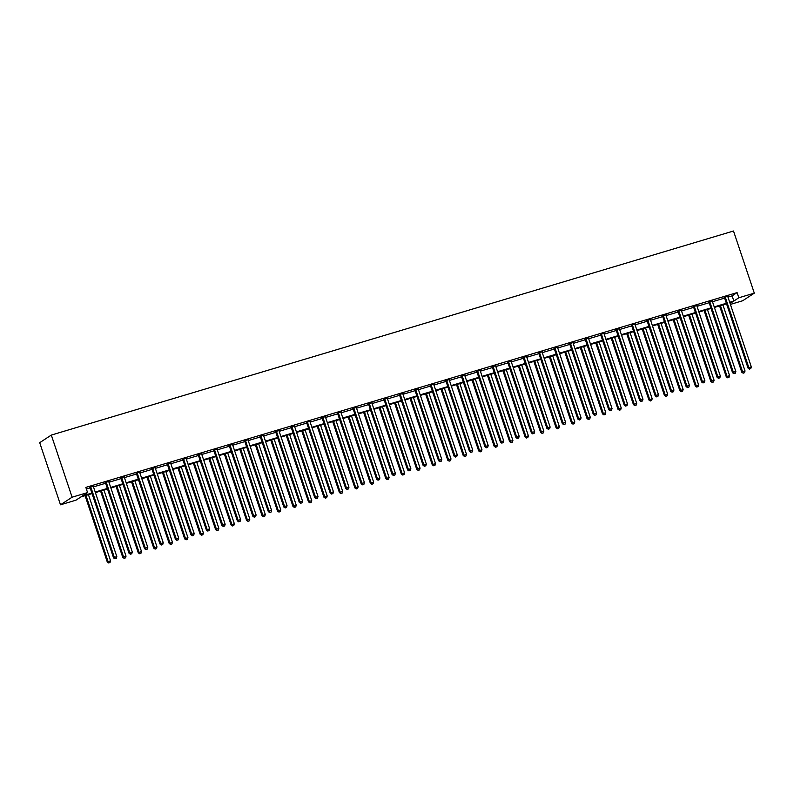 <?xml version="1.0" encoding="UTF-8"?>
<svg xmlns="http://www.w3.org/2000/svg" width="794" height="794" viewBox="0 0 794 794"><rect width="100%" height="100%" fill="white"/><g stroke="black" fill="none" stroke-linecap="round" stroke-linejoin="round"><path stroke-width="1.19" d="M92.044 493.6L80.938 496.925L75.966 500.18L60.493 504.805L39.7 442.675L51.312 435.072L733.507 231.014L754.3 293.145L738.827 297.77L737.09 292.599L85.841 487.397L87.578 492.578L82.606 495.833L91.866 493.064M754.3 293.145L742.688 300.747L730.42 304.41M109.036 481.273L105.274 482.673M139.992 472.013L136.221 473.423M170.938 462.753L167.177 464.162M201.884 453.493L198.123 454.902M232.841 444.243L229.069 445.642M263.787 434.983L260.025 436.382M294.743 425.723L290.971 427.132M325.689 416.463L321.927 417.872M356.645 407.203L352.873 408.612M387.591 397.953L383.83 399.352M418.537 388.693L414.776 390.092M449.493 379.433L445.722 380.842M480.439 370.173L476.678 371.582M511.396 360.913L507.624 362.322M542.342 351.663L538.58 353.062M573.298 342.403L569.526 343.802M604.244 333.143L600.482 334.552M635.19 323.883L631.429 325.292M666.146 314.623L662.375 316.032M697.092 305.372L693.331 306.772M728.048 296.112L724.277 297.512M86.377 489.005L90.129 487.883M93.484 486.881L105.612 483.258M108.957 482.256L121.085 478.623M124.43 477.621L136.558 473.998M139.913 472.996L152.031 469.373M155.386 468.371L167.514 464.738M170.859 463.736L182.987 460.113M186.332 459.111L198.46 455.478M201.805 454.476L213.933 450.853M217.288 449.851L229.406 446.228M232.761 445.226L244.889 441.593M248.234 440.591L260.363 436.968M263.707 435.966L275.836 432.333M279.19 431.331L291.309 427.708M294.663 426.706L306.782 423.083M310.136 422.08L322.265 418.448M325.609 417.446L337.738 413.823M341.083 412.82L353.211 409.188M356.566 408.185L368.684 404.563M372.039 403.56L384.167 399.938M387.512 398.935L399.64 395.303M402.985 394.3L415.113 390.678M418.458 389.675L430.586 386.043M433.941 385.04L446.059 381.418M449.414 380.415L461.542 376.793M464.887 375.79L477.015 372.158M480.36 371.155L492.488 367.533M495.843 366.53L507.962 362.898M511.316 361.895L523.435 358.273M526.789 357.27L538.918 353.648M542.262 352.645L554.391 349.013M557.735 348.01L569.864 344.388M573.218 343.385L585.337 339.753M588.691 338.75L600.82 335.128M604.165 334.125L616.293 330.502M619.638 329.5L631.766 325.868M635.111 324.865L647.239 321.242M650.594 320.24L662.712 316.608M666.067 315.605L678.195 311.982M681.54 310.98L693.668 307.357M697.013 306.355L709.141 302.722M712.496 301.72L724.614 298.097M727.969 297.095L732.118 295.854L737.09 292.599M712.565 300.737L708.804 302.147M681.619 309.997L677.858 311.407M650.673 319.257L646.902 320.657M619.717 328.518L615.955 329.917M588.771 337.768L584.999 339.177M557.815 347.028L554.053 348.437M526.869 356.288L523.107 357.697M495.913 365.548L492.151 366.947M464.966 374.808L461.205 376.207M434.02 384.058L430.249 385.467M403.064 393.318L399.303 394.727M372.118 402.578L368.347 403.987M341.162 411.838L337.4 413.237M310.216 421.098L306.454 422.497M279.26 430.348L275.498 431.757M248.314 439.608L244.552 441.017M217.367 448.868L213.596 450.277M186.411 458.128L182.65 459.528M155.465 467.388L151.694 468.788M124.509 476.638L120.748 478.048M93.563 485.898L89.801 487.308M87.578 492.578L72.105 497.203L51.312 435.072M72.105 497.203L60.493 504.805M730.103 303.477L732.187 302.117L729.875 302.812M726.53 303.814L714.401 307.437M711.057 308.439L698.928 312.062M695.574 313.064L683.455 316.697M680.101 317.699L667.982 321.322M664.628 322.324L652.499 325.957M649.155 326.959L637.026 330.582M633.681 331.584L621.553 335.207M618.198 336.209L606.08 339.842M602.725 340.844L590.597 344.467M587.252 345.469L575.124 349.102M571.779 350.104L559.651 353.727M556.306 354.729L544.178 358.352M540.823 359.354L528.705 362.987M525.35 363.989L513.222 367.612M509.877 368.615L497.749 372.247M494.404 373.249L482.276 376.872M478.931 377.875L466.803 381.497M463.448 382.5L451.329 386.132M447.975 387.135L435.846 390.757M432.502 391.76L420.373 395.392M417.029 396.395L404.9 400.017M401.546 401.02L389.427 404.642M386.073 405.645L373.944 409.277M370.599 410.28L358.471 413.902M355.126 414.905L342.998 418.537M339.653 419.54L327.525 423.162M324.17 424.165L312.052 427.787M308.697 428.79L296.569 432.422M293.224 433.425L281.096 437.047M277.751 438.05L265.623 441.682M262.278 442.685L250.15 446.307M246.795 447.31L234.677 450.932M231.322 451.935L219.194 455.567M215.849 456.57L203.721 460.192M200.376 461.195L188.247 464.827M184.893 465.83L172.774 469.453M169.42 470.455L157.291 474.078M153.947 475.08L141.818 478.713M138.474 479.715L126.345 483.338M123.001 484.34L110.872 487.973M107.518 488.975L95.399 492.598M729.696 302.266L733.855 301.025L738.827 297.77M95.22 492.062L107.339 488.429M110.694 487.427L122.812 483.804M126.167 482.802L138.295 479.179M141.64 478.177L153.768 474.544M157.113 473.542L169.241 469.919M172.596 468.917L184.714 465.284M188.069 464.282L200.197 460.659M203.542 459.657L215.67 456.034M219.015 455.031L231.143 451.399M234.488 450.397L246.616 446.774M249.971 445.771L262.089 442.139M265.444 441.136L277.572 437.514M280.917 436.511L293.046 432.889M296.39 431.886L308.519 428.254M311.873 427.251L323.992 423.629M327.346 422.626L339.465 418.994M342.819 417.991L354.948 414.369M358.293 413.366L370.421 409.744M373.766 408.741L385.894 405.109M389.249 404.106L401.367 400.484M404.722 399.481L416.85 395.849M420.195 394.846L432.323 391.224M435.668 390.221L447.796 386.599M451.141 385.596L463.269 381.964M466.624 380.961L478.742 377.339M482.097 376.336L494.225 372.704M497.57 371.701L509.698 368.079M513.043 367.076L525.171 363.454M528.526 362.451L540.645 358.819M543.999 357.816L556.118 354.193M559.472 353.191L571.601 349.558M574.945 348.556L587.074 344.933M590.418 343.931L602.547 340.308M605.901 339.306L618.02 335.673M621.374 334.671L633.503 331.048M636.848 330.046L648.976 326.413M652.321 325.411L664.449 321.788M667.794 320.786L679.922 317.163M683.277 316.161L695.395 312.528M698.75 311.526L710.878 307.903M714.223 306.901L726.351 303.268M732.118 295.854L733.855 301.025M725.379 297.502L724.594 298.018L748.047 368.118L748.831 367.612L725.379 297.502A1.092 1.032 56.8 0 0 725.17 297.135L725.061 297.006M749.794 368.882L750.787 368.595L749.794 368.882L748.831 367.612L751.313 366.868L727.85 296.757A1.092 1.032 56.8 0 1 727.8 296.351L727.8 296.182M724.594 298.018A1.092 1.032 56.8 0 0 724.386 297.651L724.098 297.293M748.047 368.118L749.476 369.091M750.787 368.595L751.313 366.868M719.572 305.889L741.775 372.227L745.04 370.977L722.927 304.886M720.446 305.63L742.559 371.721L743.204 373.2L744.504 372.694L743.512 372.991M745.04 370.977L744.504 372.694M743.204 373.2L741.775 372.227M709.896 302.127L709.111 302.643L732.574 372.753L733.358 372.237L709.896 302.127A1.092 1.032 56.8 0 0 709.697 301.77L709.588 301.631M734.321 373.517L735.304 373.22L734.321 373.517L733.358 372.237L735.84 371.493L712.377 301.392A1.092 1.032 56.8 0 1 712.317 300.976L712.327 300.807M709.111 302.643A1.092 1.032 56.8 0 0 708.913 302.276L708.625 301.918M732.574 372.753L734.003 373.726M735.304 373.22L735.84 371.493M694.422 306.762L693.638 307.268L717.101 377.378L717.885 376.862L694.422 306.762A1.092 1.032 56.8 0 0 694.224 306.395L694.115 306.256M718.838 378.143L719.83 377.845L718.838 378.143L717.885 376.862L720.366 376.128L696.904 306.018A1.092 1.032 56.8 0 1 696.844 305.611L696.854 305.442M693.638 307.268A1.092 1.032 56.8 0 0 693.44 306.911L693.142 306.553M717.101 377.378L718.53 378.351M719.83 377.845L720.366 376.128M704.099 310.523L726.292 376.862L729.557 375.602L707.444 309.521M704.973 310.256L727.076 376.346L727.721 377.825L729.031 377.329L728.038 377.626M729.557 375.602L729.031 377.329M727.721 377.825L726.292 376.862M688.626 315.149L710.819 381.487L714.084 380.237L691.971 314.146M689.49 314.89L711.603 380.971L712.248 382.46L713.558 381.954L712.565 382.251M714.084 380.237L713.558 381.954M712.248 382.46L710.819 381.487M678.949 311.387L678.165 311.903L701.618 382.013L702.402 381.497L678.949 311.387A1.092 1.032 56.8 0 0 678.751 311.02L678.642 310.891M703.365 382.777L704.357 382.48L703.365 382.777L702.402 381.497L704.883 380.753L681.431 310.643A1.092 1.032 56.8 0 1 681.371 310.236L681.381 310.067M678.165 311.903A1.092 1.032 56.8 0 0 677.967 311.536L677.669 311.179M701.618 382.013L703.047 382.976M704.357 382.48L704.883 380.753M673.153 319.774L695.346 386.112L698.611 384.862L676.498 318.771M674.017 319.516L696.13 385.606L696.775 387.085L698.085 386.589L697.092 386.877M698.611 384.862L698.085 386.589M696.775 387.085L695.346 386.112M663.476 316.022L662.692 316.528L686.145 386.638L686.929 386.122L663.476 316.022A1.092 1.032 56.8 0 0 663.278 315.655L663.159 315.516M687.892 387.403L688.884 387.105L687.892 387.403L686.929 386.122L689.41 385.388L665.958 315.278A1.092 1.032 56.8 0 1 665.898 314.871L665.908 314.702M662.692 316.528A1.092 1.032 56.8 0 0 662.484 316.161L662.196 315.804M686.145 386.638L687.574 387.611M688.884 387.105L689.41 385.388M657.67 324.409L679.872 390.747L683.138 389.487L661.025 323.406M658.544 324.151L680.656 390.231L681.302 391.72L682.602 391.214L681.609 391.511M683.138 389.487L682.602 391.214M681.302 391.72L679.872 390.747M648.003 320.647L647.209 321.163L670.672 391.263L671.456 390.757L648.003 320.647A1.092 1.032 56.8 0 0 647.795 320.28L647.686 320.151M672.419 392.028L673.411 391.74L672.419 392.028L671.456 390.757L673.937 390.013L650.475 319.903A1.092 1.032 56.8 0 1 650.425 319.496L650.425 319.327M647.209 321.163A1.092 1.032 56.8 0 0 647.011 320.796L646.723 320.439M670.672 391.263L672.101 392.236M673.411 391.74L673.937 390.013M642.197 329.034L664.399 395.372L667.655 394.122L645.552 328.031M643.071 328.776L665.183 394.866L665.829 396.345L667.129 395.839L666.136 396.137M667.655 394.122L667.129 395.839M665.829 396.345L664.399 395.372M632.52 325.272L631.736 325.788L655.199 395.898L655.983 395.382L632.52 325.272A1.092 1.032 56.8 0 0 632.322 324.915L632.213 324.776M656.936 396.663L657.928 396.365L656.936 396.663L655.983 395.382L658.464 394.638L635.001 324.538A1.092 1.032 56.8 0 1 634.942 324.121L634.952 323.952M631.736 325.788A1.092 1.032 56.8 0 0 631.538 325.421L631.25 325.064M655.199 395.898L656.628 396.871M657.928 396.365L658.464 394.638M626.724 333.669L648.916 400.007L652.182 398.747L630.069 332.666M627.588 333.401L649.7 399.491L650.346 400.97L651.656 400.474L650.663 400.772M652.182 398.747L651.656 400.474M650.346 400.97L648.916 400.007M617.047 329.907L616.263 330.413L639.726 400.523L640.51 400.007L617.047 329.907A1.092 1.032 56.8 0 0 616.849 329.54L616.74 329.401M641.463 401.288L642.455 400.99L641.463 401.288L640.51 400.007L642.981 399.273L619.528 329.163A1.092 1.032 56.8 0 1 619.469 328.756L619.479 328.587M616.263 330.413A1.092 1.032 56.8 0 0 616.065 330.056L615.767 329.699M639.726 400.523L641.155 401.496M642.455 400.99L642.981 399.273M611.251 338.294L633.443 404.632L636.709 403.382L614.596 337.291M612.114 338.036L634.227 404.116L634.872 405.605L636.183 405.099L635.19 405.397M636.709 403.382L636.183 405.099M634.872 405.605L633.443 404.632M601.574 334.532L600.79 335.048L624.243 405.158L625.027 404.642L601.574 334.532A1.092 1.032 56.8 0 0 601.376 334.165L601.266 334.036M625.99 405.923L626.982 405.625L625.99 405.923L625.027 404.642L627.508 403.898L604.055 333.788A1.092 1.032 56.8 0 1 603.996 333.381L604.006 333.212M600.79 335.048A1.092 1.032 56.8 0 0 600.592 334.681L600.294 334.324M624.243 405.158L625.672 406.121M626.982 405.625L627.508 403.898M595.768 342.919L617.97 409.257L621.236 408.007L599.123 341.916M596.641 342.661L618.754 408.751L619.399 410.23L620.71 409.734L619.717 410.022M621.236 408.007L620.71 409.734M619.399 410.23L617.97 409.257M586.101 339.167L585.317 339.673L608.77 409.783L609.554 409.267L586.101 339.167A1.092 1.032 56.8 0 0 585.893 338.8L585.783 338.661M610.517 410.548L611.509 410.25L610.517 410.548L609.554 409.267L612.035 408.533L588.582 338.423A1.092 1.032 56.8 0 1 588.523 338.016L588.533 337.847M585.317 339.673A1.092 1.032 56.8 0 0 585.109 339.306L584.821 338.949M608.77 409.783L610.199 410.756M611.509 410.25L612.035 408.533M570.618 343.792L569.834 344.308L593.297 414.408L594.081 413.902L570.618 343.792A1.092 1.032 56.8 0 0 570.42 343.425L570.31 343.296M595.043 415.173L596.036 414.885L595.043 415.173L594.081 413.902L596.562 413.158L573.099 343.048A1.092 1.032 56.8 0 1 573.05 342.641L573.05 342.472M569.834 344.308A1.092 1.032 56.8 0 0 569.635 343.941L569.348 343.584M593.297 414.408L594.726 415.381M596.036 414.885L596.562 413.158M555.145 348.417L554.361 348.933L577.824 419.043L578.608 418.527L555.145 348.417A1.092 1.032 56.8 0 0 554.946 348.06L554.837 347.921M579.56 419.808L580.553 419.51L579.56 419.808L578.608 418.527L581.089 417.783L557.626 347.683A1.092 1.032 56.8 0 1 557.567 347.266L557.577 347.097M554.361 348.933A1.092 1.032 56.8 0 0 554.162 348.566L553.875 348.209M577.824 419.043L579.253 420.016M580.553 419.51L581.089 417.783M539.672 353.052L538.888 353.558L562.341 423.668L563.135 423.152L539.672 353.052A1.092 1.032 56.8 0 0 539.473 352.685L539.364 352.546M564.087 424.433L565.08 424.135L564.087 424.433L563.135 423.152L565.606 422.418L542.153 352.308A1.092 1.032 56.8 0 1 542.094 351.901L542.104 351.732M538.888 353.558A1.092 1.032 56.8 0 0 538.689 353.201L538.392 352.844M562.341 423.668L563.78 424.641M565.08 424.135L565.606 422.418M524.199 357.677L523.415 358.193L546.868 428.303L547.652 427.787L524.199 357.677A1.092 1.032 56.8 0 0 524 357.31L523.891 357.181M548.614 429.068L549.607 428.77L548.614 429.068L547.652 427.787L550.133 427.043L526.68 356.933A1.092 1.032 56.8 0 1 526.62 356.526L526.63 356.357M523.415 358.193A1.092 1.032 56.8 0 0 523.216 357.826L522.918 357.469M546.868 428.303L548.297 429.266M549.607 428.77L550.133 427.043M508.726 362.312L507.942 362.818L531.394 432.928L532.179 432.412L508.726 362.312A1.092 1.032 56.8 0 0 508.517 361.945L508.408 361.806M533.141 433.693L534.134 433.395L533.141 433.693L532.179 432.412L534.66 431.678L511.207 361.568A1.092 1.032 56.8 0 1 511.147 361.161L511.147 360.992M507.942 362.818A1.092 1.032 56.8 0 0 507.733 362.451L507.445 362.094M531.394 432.928L532.824 433.901M534.134 433.395L534.66 431.678M493.243 366.937L492.459 367.453L515.921 437.554L516.705 437.047L493.243 366.937A1.092 1.032 56.8 0 0 493.044 366.57L492.935 366.441M517.668 438.318L518.651 438.03L517.668 438.318L516.705 437.047L519.187 436.303L495.724 366.193A1.092 1.032 56.8 0 1 495.664 365.786L495.674 365.617M492.459 367.453A1.092 1.032 56.8 0 0 492.26 367.086L491.972 366.729M515.921 437.554L517.351 438.526M518.651 438.03L519.187 436.303M477.77 371.562L476.986 372.078L500.448 442.189L501.232 441.672L477.77 371.562A1.092 1.032 56.8 0 0 477.571 371.205L477.462 371.066M502.185 442.953L503.178 442.655L502.185 442.953L501.232 441.672L503.714 440.928L480.251 370.828A1.092 1.032 56.8 0 1 480.191 370.411L480.201 370.242M476.986 372.078A1.092 1.032 56.8 0 0 476.787 371.711L476.489 371.354M500.448 442.189L501.877 443.161M503.178 442.655L503.714 440.928M462.297 376.197L461.513 376.703L484.965 446.814L485.749 446.297L462.297 376.197A1.092 1.032 56.8 0 0 462.098 375.83L461.989 375.691M486.712 447.578L487.705 447.28L486.712 447.578L485.749 446.297L488.231 445.563L464.778 375.453A1.092 1.032 56.8 0 1 464.718 375.046L464.728 374.877M461.513 376.703A1.092 1.032 56.8 0 0 461.314 376.346L461.016 375.989M484.965 446.814L486.394 447.786M487.705 447.28L488.231 445.563M446.824 380.822L446.039 381.338L469.492 451.449L470.276 450.932L446.824 380.822A1.092 1.032 56.8 0 0 446.625 380.455L446.506 380.326M471.239 452.213L472.232 451.915L471.239 452.213L470.276 450.932L472.758 450.188L449.305 380.078A1.092 1.032 56.8 0 1 449.245 379.671L449.255 379.502M446.039 381.338A1.092 1.032 56.8 0 0 445.831 380.971L445.543 380.614M469.492 451.449L470.921 452.411M472.232 451.915L472.758 450.188M580.295 347.554L602.497 413.892L605.762 412.632L583.65 346.551M581.168 347.296L603.281 413.376L603.926 414.865L605.226 414.359L604.234 414.657M605.762 412.632L605.226 414.359M603.926 414.865L602.497 413.892M564.822 352.179L587.014 418.517L590.279 417.267L568.167 351.176M565.695 351.921L587.808 418.011L588.453 419.49L589.753 418.984L588.761 419.282M590.279 417.267L589.753 418.984M588.453 419.49L587.014 418.517M549.349 356.814L571.541 423.152L574.806 421.892L552.693 355.811M550.212 356.546L572.325 422.636L572.97 424.115L574.28 423.619L573.288 423.917M574.806 421.892L574.28 423.619M572.97 424.115L571.541 423.152M533.876 361.439L556.068 427.777L559.333 426.527L537.22 360.436M534.739 361.181L556.852 427.261L557.497 428.75L558.807 428.244L557.815 428.542M559.333 426.527L558.807 428.244M557.497 428.75L556.068 427.777M518.393 366.064L540.595 432.402L543.86 431.152L521.747 365.061M519.266 365.806L541.379 431.896L542.024 433.375L543.324 432.879L542.342 433.167M543.86 431.152L543.324 432.879M542.024 433.375L540.595 432.402M502.92 370.699L525.122 437.037L528.387 435.777L506.274 369.696M503.793 370.441L525.906 436.521L526.551 438.01L527.851 437.504L526.859 437.802M528.387 435.777L527.851 437.504M526.551 438.01L525.122 437.037M487.447 375.324L509.639 441.663L512.904 440.412L490.791 374.321M488.32 375.066L510.423 441.156L511.068 442.635L512.378 442.129L511.386 442.427M512.904 440.412L512.378 442.129M511.068 442.635L509.639 441.663M471.973 379.959L494.166 446.297L497.431 445.037L475.318 378.956M472.837 379.691L494.95 445.781L495.595 447.26L496.905 446.764L495.913 447.062M497.431 445.037L496.905 446.764M495.595 447.26L494.166 446.297M456.5 384.584L478.693 450.923L481.958 449.672L459.845 383.581M457.364 384.326L479.477 450.406L480.122 451.895L481.432 451.389L480.439 451.687M481.958 449.672L481.432 451.389M480.122 451.895L478.693 450.923M441.017 389.209L463.22 455.548L466.485 454.297L444.372 388.206M441.891 388.951L464.004 455.041L464.649 456.52L465.949 456.024L464.956 456.312M466.485 454.297L465.949 456.024M464.649 456.52L463.22 455.548M431.35 385.457L430.566 385.963L454.019 456.074L454.803 455.558L431.35 385.457A1.092 1.032 56.8 0 0 431.142 385.09L431.033 384.951M455.766 456.838L456.758 456.54L455.766 456.838L454.803 455.558L457.284 454.823L433.822 384.713A1.092 1.032 56.8 0 1 433.772 384.306L433.772 384.137M430.566 385.963A1.092 1.032 56.8 0 0 430.358 385.596L430.07 385.239M454.019 456.074L455.448 457.046M456.758 456.54L457.284 454.823M425.544 393.844L447.747 460.183L451.002 458.922L428.899 392.841M426.418 393.586L448.531 459.666L449.176 461.155L450.476 460.649L449.483 460.947M451.002 458.922L450.476 460.649M449.176 461.155L447.747 460.183M415.867 390.082L415.083 390.598L438.546 460.699L439.33 460.192L415.867 390.082A1.092 1.032 56.8 0 0 415.669 389.715L415.56 389.586M440.283 461.463L441.275 461.175L440.283 461.463L439.33 460.192L441.811 459.448L418.349 389.338A1.092 1.032 56.8 0 1 418.289 388.931L418.299 388.762M415.083 390.598A1.092 1.032 56.8 0 0 414.885 390.231L414.597 389.874M438.546 460.699L439.975 461.671M441.275 461.175L441.811 459.448M410.071 398.469L432.264 464.808L435.529 463.557L413.416 397.466M410.935 398.211L433.048 464.301L433.693 465.78L435.003 465.274L434.01 465.572M435.529 463.557L435.003 465.274M433.693 465.78L432.264 464.808M400.394 394.707L399.61 395.223L423.073 465.334L423.857 464.818L400.394 394.707A1.092 1.032 56.8 0 0 400.196 394.35L400.087 394.211M424.81 466.098L425.802 465.8L424.81 466.098L423.857 464.818L426.328 464.073L402.876 393.973A1.092 1.032 56.8 0 1 402.816 393.556L402.826 393.387M399.61 395.223A1.092 1.032 56.8 0 0 399.412 394.856L399.114 394.499M423.073 465.334L424.502 466.306M425.802 465.8L426.328 464.073M394.598 403.104L416.79 469.443L420.056 468.182L397.943 402.101M395.462 402.836L417.575 468.926L418.22 470.405L419.53 469.909L418.537 470.207M420.056 468.182L419.53 469.909M418.22 470.405L416.79 469.443M384.921 399.342L384.137 399.848L407.59 469.959L408.374 469.443L384.921 399.342A1.092 1.032 56.8 0 0 384.723 398.975L384.614 398.836M409.337 470.723L410.329 470.425L409.337 470.723L408.374 469.443L410.855 468.708L387.403 398.598A1.092 1.032 56.8 0 1 387.343 398.191L387.353 398.022M384.137 399.848A1.092 1.032 56.8 0 0 383.939 399.491L383.641 399.134M407.59 469.959L409.019 470.931M410.329 470.425L410.855 468.708M379.115 407.729L401.317 474.068L404.583 472.817L382.47 406.727M379.989 407.471L402.101 473.552L402.747 475.04L404.057 474.534L403.064 474.832M404.583 472.817L404.057 474.534M402.747 475.04L401.317 474.068M369.448 403.967L368.664 404.483L392.117 474.594L392.901 474.078L369.448 403.967A1.092 1.032 56.8 0 0 369.24 403.6L369.131 403.471M393.864 475.358L394.856 475.06L393.864 475.358L392.901 474.078L395.382 473.333L371.929 403.223A1.092 1.032 56.8 0 1 371.87 402.816L371.88 402.647M368.664 404.483A1.092 1.032 56.8 0 0 368.456 404.116L368.168 403.759M392.117 474.594L393.546 475.556M394.856 475.06L395.382 473.333M363.642 412.354L385.844 478.693L389.11 477.442L366.997 411.352M364.515 412.096L386.628 478.187L387.274 479.665L388.574 479.169L387.581 479.457M389.11 477.442L388.574 479.169M387.274 479.665L385.844 478.693M353.965 408.602L353.181 409.108L376.644 479.219L377.428 478.703L353.965 408.602A1.092 1.032 56.8 0 0 353.767 408.235L353.658 408.096M378.391 479.983L379.383 479.685L378.391 479.983L377.428 478.703L379.909 477.968L356.446 407.858A1.092 1.032 56.8 0 1 356.397 407.451L356.397 407.282M353.181 409.108A1.092 1.032 56.8 0 0 352.983 408.741L352.695 408.384M376.644 479.219L378.073 480.191M379.383 479.685L379.909 477.968M348.169 416.989L370.361 483.328L373.627 482.067L351.514 415.987M349.042 416.731L371.155 482.812L371.8 484.3L373.101 483.794L372.108 484.092M373.627 482.067L373.101 483.794M371.8 484.3L370.361 483.328M338.492 413.227L337.708 413.743L361.171 483.844L361.955 483.338L338.492 413.227A1.092 1.032 56.8 0 0 338.294 412.86L338.184 412.731M362.908 484.608L363.9 484.32L362.908 484.608L361.955 483.338L364.436 482.593L340.973 412.483A1.092 1.032 56.8 0 1 340.914 412.076L340.924 411.907M337.708 413.743A1.092 1.032 56.8 0 0 337.51 413.376L337.222 413.019M361.171 483.844L362.6 484.816M363.9 484.32L364.436 482.593M332.696 421.614L354.888 487.953L358.154 486.702L336.041 420.612M333.559 421.356L355.672 487.447L356.317 488.925L357.628 488.419L356.635 488.717M358.154 486.702L357.628 488.419M356.317 488.925L354.888 487.953M323.019 417.852L322.235 418.369L345.698 488.479L346.482 487.963L323.019 417.852A1.092 1.032 56.8 0 0 322.821 417.495L322.711 417.356M347.435 489.243L348.427 488.945L347.435 489.243L346.482 487.963L348.953 487.218L325.5 417.118A1.092 1.032 56.8 0 1 325.441 416.701L325.451 416.532M322.235 418.369A1.092 1.032 56.8 0 0 322.036 418.001L321.739 417.644M345.698 488.479L347.127 489.451M348.427 488.945L348.953 487.218M307.546 422.487L306.762 422.994L330.215 493.104L330.999 492.588L307.546 422.487A1.092 1.032 56.8 0 0 307.347 422.12L307.238 421.981M331.961 493.868L332.954 493.57L331.961 493.868L330.999 492.588L333.48 491.853L310.027 421.743A1.092 1.032 56.8 0 1 309.968 421.336L309.978 421.167M306.762 422.994A1.092 1.032 56.8 0 0 306.563 422.636L306.266 422.279M330.215 493.104L331.644 494.076M332.954 493.57L333.48 491.853M292.073 427.112L291.289 427.629L314.742 497.739L315.526 497.223L292.073 427.112A1.092 1.032 56.8 0 0 291.864 426.745L291.755 426.616M316.488 498.503L317.481 498.205L316.488 498.503L315.526 497.223L318.007 496.478L294.554 426.368A1.092 1.032 56.8 0 1 294.495 425.961L294.495 425.792M291.289 427.629A1.092 1.032 56.8 0 0 291.08 427.261L290.793 426.904M314.742 497.739L316.171 498.701M317.481 498.205L318.007 496.478M276.59 431.747L275.806 432.254L299.269 502.364L300.053 501.848L276.59 431.747A1.092 1.032 56.8 0 0 276.391 431.38L276.282 431.241M301.015 503.128L301.998 502.83L301.015 503.128L300.053 501.848L302.534 501.113L279.071 431.003A1.092 1.032 56.8 0 1 279.012 430.596L279.022 430.427M275.806 432.254A1.092 1.032 56.8 0 0 275.607 431.886L275.32 431.529M299.269 502.364L300.698 503.336M301.998 502.83L302.534 501.113M261.117 436.372L260.333 436.889L283.795 506.989L284.58 506.483L261.117 436.372A1.092 1.032 56.8 0 0 260.918 436.005L260.809 435.876M285.532 507.753L286.525 507.465L285.532 507.753L284.58 506.483L287.061 505.738L263.598 435.628A1.092 1.032 56.8 0 1 263.539 435.221L263.548 435.052M260.333 436.889A1.092 1.032 56.8 0 0 260.134 436.521L259.837 436.164M283.795 506.989L285.225 507.962M286.525 507.465L287.061 505.738M245.644 440.998L244.86 441.514L268.312 511.624L269.097 511.108L245.644 440.998A1.092 1.032 56.8 0 0 245.445 440.64L245.336 440.501M270.059 512.388L271.052 512.09L270.059 512.388L269.097 511.108L271.578 510.363L248.125 440.263A1.092 1.032 56.8 0 1 248.065 439.846L248.075 439.678M244.86 441.514A1.092 1.032 56.8 0 0 244.661 441.146L244.363 440.789M268.312 511.624L269.742 512.587M271.052 512.09L271.578 510.363M230.171 445.633L229.387 446.139L252.839 516.249L253.623 515.733L230.171 445.633A1.092 1.032 56.8 0 0 229.972 445.265L229.863 445.126M254.586 517.013L255.579 516.715L254.586 517.013L253.623 515.733L256.105 514.998L232.652 444.888A1.092 1.032 56.8 0 1 232.592 444.481L232.602 444.312M229.387 446.139A1.092 1.032 56.8 0 0 229.178 445.781L228.89 445.424M252.839 516.249L254.269 517.222M255.579 516.715L256.105 514.998M214.698 450.258L213.914 450.774L237.366 520.884L238.15 520.368L214.698 450.258A1.092 1.032 56.8 0 0 214.489 449.89L214.38 449.761M239.113 521.648L240.106 521.35L239.113 521.648L238.15 520.368L240.632 519.623L217.169 449.513A1.092 1.032 56.8 0 1 217.119 449.106L217.119 448.938M213.914 450.774A1.092 1.032 56.8 0 0 213.705 450.406L213.417 450.049M237.366 520.884L238.796 521.847M240.106 521.35L240.632 519.623M199.215 454.893L198.431 455.399L221.893 525.509L222.677 524.993L199.215 454.893A1.092 1.032 56.8 0 0 199.016 454.525L198.907 454.386M223.63 526.273L224.623 525.975L223.63 526.273L222.677 524.993L225.159 524.258L201.696 454.148A1.092 1.032 56.8 0 1 201.636 453.741L201.646 453.573M198.431 455.399A1.092 1.032 56.8 0 0 198.232 455.031L197.944 454.674M221.893 525.509L223.322 526.482M224.623 525.975L225.159 524.258M183.742 459.518L182.957 460.034L206.42 530.134L207.204 529.628L183.742 459.518A1.092 1.032 56.8 0 0 183.543 459.15L183.434 459.021M208.157 530.898L209.15 530.61L208.157 530.898L207.204 529.628L209.685 528.883L186.223 458.773A1.092 1.032 56.8 0 1 186.163 458.366L186.173 458.198M182.957 460.034A1.092 1.032 56.8 0 0 182.759 459.666L182.461 459.309M206.42 530.134L207.849 531.107M209.15 530.61L209.685 528.883M317.223 426.249L339.415 492.588L342.68 491.327L320.568 425.247M318.086 425.981L340.199 492.072L340.844 493.55L342.154 493.054L341.162 493.352M342.68 491.327L342.154 493.054M340.844 493.55L339.415 492.588M301.74 430.874L323.942 497.213L327.207 495.962L305.094 429.872M302.613 430.616L324.726 496.697L325.371 498.185L326.671 497.679L325.689 497.977M327.207 495.962L326.671 497.679M325.371 498.185L323.942 497.213M286.267 435.499L308.469 501.838L311.734 500.587L289.621 434.497M287.14 435.241L309.253 501.332L309.898 502.81L311.198 502.314L310.206 502.602M311.734 500.587L311.198 502.314M309.898 502.81L308.469 501.838M270.794 440.134L292.986 506.473L296.251 505.212L274.138 439.132M271.667 439.876L293.77 505.957L294.415 507.445L295.725 506.939L294.733 507.237M296.251 505.212L295.725 506.939M294.415 507.445L292.986 506.473M255.321 444.759L277.513 511.098L280.778 509.847L258.665 443.757M256.184 444.501L278.297 510.592L278.942 512.07L280.252 511.564L279.26 511.862M280.778 509.847L280.252 511.564M278.942 512.07L277.513 511.098M239.848 449.394L262.04 515.733L265.305 514.472L243.192 448.392M240.711 449.126L262.824 515.217L263.469 516.696L264.779 516.199L263.787 516.497M265.305 514.472L264.779 516.199M263.469 516.696L262.04 515.733M224.365 454.019L246.567 520.358L249.832 519.107L227.719 453.017M225.238 453.761L247.351 519.842L247.996 521.33L249.296 520.824L248.304 521.122M249.832 519.107L249.296 520.824M247.996 521.33L246.567 520.358M208.891 458.644L231.094 524.983L234.359 523.732L212.246 457.642M209.765 458.386L231.878 524.477L232.523 525.956L233.823 525.459L232.831 525.747M234.359 523.732L233.823 525.459M232.523 525.956L231.094 524.983M193.418 463.279L215.611 529.618L218.876 528.357L196.763 462.277M194.282 463.021L216.395 529.102L217.04 530.591L218.35 530.084L217.358 530.382M218.876 528.357L218.35 530.084M217.04 530.591L215.611 529.618M177.945 467.904L200.138 534.243L203.403 532.992L181.29 466.902M178.809 467.646L200.922 533.737L201.567 535.216L202.877 534.709L201.884 535.007M203.403 532.992L202.877 534.709M201.567 535.216L200.138 534.243M168.268 464.143L167.484 464.659L190.937 534.769L191.721 534.253L168.268 464.143A1.092 1.032 56.8 0 0 168.07 463.785L167.961 463.646M192.684 535.533L193.676 535.235L192.684 535.533L191.721 534.253L194.202 533.508L170.75 463.408A1.092 1.032 56.8 0 1 170.69 462.991L170.7 462.823M167.484 464.659A1.092 1.032 56.8 0 0 167.286 464.292L166.988 463.934M190.937 534.769L192.366 535.732M193.676 535.235L194.202 533.508M162.462 472.539L184.665 538.878L187.93 537.617L165.817 471.537M163.336 472.271L185.449 538.362L186.094 539.841L187.404 539.344L186.411 539.642M187.93 537.617L187.404 539.344M186.094 539.841L184.665 538.878M152.795 468.778L152.011 469.284L175.464 539.394L176.248 538.878L152.795 468.778A1.092 1.032 56.8 0 0 152.587 468.41L152.478 468.271M177.211 540.158L178.203 539.86L177.211 540.158L176.248 538.878L178.729 538.143L155.277 468.033A1.092 1.032 56.8 0 1 155.217 467.626L155.227 467.458M152.011 469.284A1.092 1.032 56.8 0 0 151.803 468.926L151.515 468.569M175.464 539.394L176.893 540.367M178.203 539.86L178.729 538.143M146.989 477.164L169.191 543.503L172.457 542.252L150.344 476.162M147.863 476.906L169.976 542.987L170.621 544.476L171.921 543.969L170.928 544.267M172.457 542.252L171.921 543.969M170.621 544.476L169.191 543.503M137.322 473.403L136.528 473.919L159.991 544.029L160.775 543.513L137.322 473.403A1.092 1.032 56.8 0 0 137.114 473.035L137.005 472.906M161.738 544.793L162.73 544.495L161.738 544.793L160.775 543.513L163.256 542.768L139.794 472.658A1.092 1.032 56.8 0 1 139.744 472.251L139.744 472.083M136.528 473.919A1.092 1.032 56.8 0 0 136.33 473.552L136.042 473.194M159.991 544.029L161.42 544.992M162.73 544.495L163.256 542.768M131.516 481.789L153.718 548.128L156.974 546.877L134.871 480.787M132.39 481.531L154.502 547.622L155.148 549.101L156.448 548.604L155.455 548.892M156.974 546.877L156.448 548.604M155.148 549.101L153.718 548.128M121.839 478.038L121.055 478.544L144.518 548.654L145.302 548.138L121.839 478.038A1.092 1.032 56.8 0 0 121.641 477.67L121.532 477.531M146.255 549.418L147.247 549.12L146.255 549.418L145.302 548.138L147.783 547.403L124.321 477.293A1.092 1.032 56.8 0 1 124.261 476.886L124.271 476.718M121.055 478.544A1.092 1.032 56.8 0 0 120.857 478.177L120.569 477.819M144.518 548.654L145.947 549.627M147.247 549.12L147.783 547.403M116.043 486.424L138.235 552.763L141.501 551.502L119.388 485.422M116.907 486.166L139.019 552.247L139.665 553.736L140.975 553.229L139.982 553.527M141.501 551.502L140.975 553.229M139.665 553.736L138.235 552.763M106.366 482.663L105.582 483.179L129.045 553.279L129.829 552.773L106.366 482.663A1.092 1.032 56.8 0 0 106.168 482.295L106.059 482.166M130.782 554.043L131.774 553.755L130.782 554.043L129.829 552.773L132.3 552.029L108.847 481.918A1.092 1.032 56.8 0 1 108.788 481.511L108.798 481.343M105.582 483.179A1.092 1.032 56.8 0 0 105.384 482.812L105.086 482.454M129.045 553.279L130.474 554.252M131.774 553.755L132.3 552.029M100.57 491.049L122.762 557.388L126.028 556.137L103.915 490.047M101.434 490.791L123.546 556.882L124.192 558.361L125.502 557.854L124.509 558.152M126.028 556.137L125.502 557.854M124.192 558.361L122.762 557.388M90.893 487.288L90.109 487.804L113.562 557.914L114.346 557.398L90.893 487.288A1.092 1.032 56.8 0 0 90.695 486.93L90.585 486.791M115.309 558.678L116.301 558.381L115.309 558.678L114.346 557.398L116.827 556.654L93.374 486.553A1.092 1.032 56.8 0 1 93.315 486.136L93.325 485.968M90.109 487.804A1.092 1.032 56.8 0 0 89.911 487.437L89.613 487.079M113.562 557.914L114.991 558.877M116.301 558.381L116.827 556.654M85.087 495.684L107.289 562.023L110.555 560.763L88.442 494.682M85.96 495.416L108.073 561.507L108.718 562.986L110.029 562.489L109.036 562.787M110.555 560.763L110.029 562.489M108.718 562.986L107.289 562.023M725.17 297.135L724.386 297.651M709.697 301.77L708.913 302.276M694.224 306.395L693.44 306.911M678.751 311.02L677.967 311.536M663.278 315.655L662.484 316.161M647.795 320.28L647.011 320.796M632.322 324.915L631.538 325.421M616.849 329.54L616.065 330.056M601.376 334.165L600.592 334.681M585.893 338.8L585.109 339.306M570.42 343.425L569.635 343.941M554.946 348.06L554.162 348.566M539.473 352.685L538.689 353.201M524 357.31L523.216 357.826M508.517 361.945L507.733 362.451M493.044 366.57L492.26 367.086M477.571 371.205L476.787 371.711M462.098 375.83L461.314 376.346M446.625 380.455L445.831 380.971M431.142 385.09L430.358 385.596M415.669 389.715L414.885 390.231M400.196 394.35L399.412 394.856M384.723 398.975L383.939 399.491M369.24 403.6L368.456 404.116M353.767 408.235L352.983 408.741M338.294 412.86L337.51 413.376M322.821 417.495L322.036 418.001M307.347 422.12L306.563 422.636M291.864 426.745L291.08 427.261M276.391 431.38L275.607 431.886M260.918 436.005L260.134 436.521M245.445 440.64L244.661 441.146M229.972 445.265L229.178 445.781M214.489 449.89L213.705 450.406M199.016 454.525L198.232 455.031M183.543 459.15L182.759 459.666M168.07 463.785L167.286 464.292M152.587 468.41L151.803 468.926M137.114 473.035L136.33 473.552M121.641 477.67L120.857 478.177M106.168 482.295L105.384 482.812M90.695 486.93L89.911 487.437"/></g></svg>
